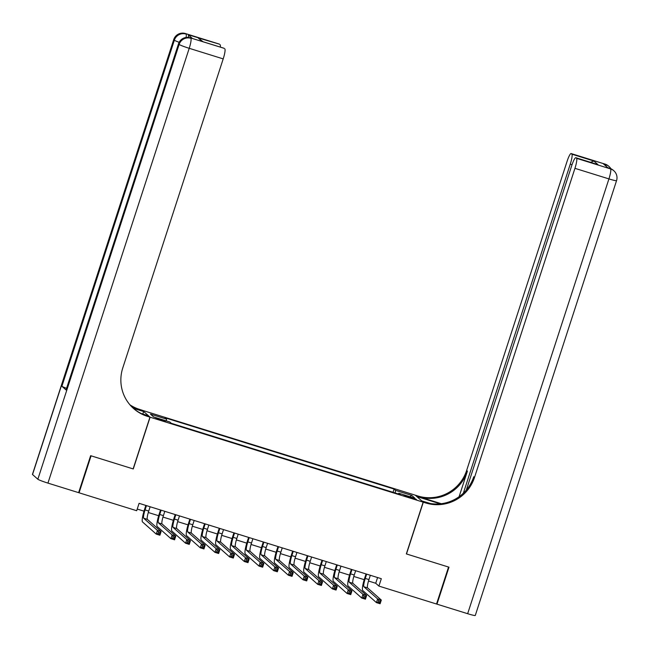 <?xml version="1.0" encoding="UTF-8"?>
<svg xmlns="http://www.w3.org/2000/svg" width="649" height="649" viewBox="0 0 649 649"><rect width="100%" height="100%" fill="white"/><g stroke="black" fill="none" stroke-linecap="round" stroke-linejoin="round"><path stroke-width="0.97" d="M161.317 420.374L165.381 421.315L159.954 419.165L155.89 418.232L161.317 420.374M142.212 410.282L415.287 495.179L423.156 502.148L150.097 417.193L142.228 410.217M368.494 581.017L375.722 583.264L378.911 586.088L381.312 578.697L139.089 503.324L136.688 510.722L79.064 492.794L91.079 455.817L133.28 468.951L150.097 417.193M411.158 497.345L403.986 495.43L412.472 498.513L416.415 499.422L411.158 497.345L410.931 498.026M395.168 492.964L395.582 490.384L394.097 489.062L165.081 417.802L166.574 419.124L150.422 414.103L153.659 416.966L169.803 421.988L171.295 423.31L400.303 494.562L398.819 493.248L398.421 493.978M395.582 490.384L411.734 495.406L414.971 498.27L398.819 493.248M423.156 502.148L406.339 553.913L448.548 567.048L436.534 604.016L378.911 586.088M137.223 509.059L143.997 511.161M148.288 512.499L158.68 515.728M162.972 517.066L173.356 520.295M177.648 521.634L188.04 524.863M192.331 526.201L202.715 529.43M207.015 530.768L217.399 534.005M221.69 535.336L232.082 538.573M236.374 539.903L246.758 543.14M251.049 544.47L261.442 547.707M265.733 549.038L276.125 552.275M280.417 553.605L290.801 556.842M295.092 558.172L305.484 561.409M309.776 562.74L320.16 565.977M324.459 567.315L334.843 570.544M339.135 571.883L349.527 575.111M353.819 576.45L364.203 579.679M377.58 577.537L375.722 583.264M393.043 492.307L394.097 489.062M166.574 419.124L166.29 420.893M409.892 496.688L411.734 495.406M366.669 574.138L365.265 578.437A7.796 1.298 -72.7 0 0 363.927 586.769L377.637 598.913L381.304 600.057L380.103 603.757L376.436 602.613L362.726 590.468A11.698 1.947 107.3 0 1 364.738 577.959L366.044 573.943M370.336 575.282L368.94 579.573A7.796 1.298 -72.7 0 0 367.602 587.913L381.304 600.057L380.119 601.071L378.651 600.609L378.172 602.094L379.641 602.548L380.119 601.071M378.172 602.094L376.436 602.613L377.637 598.913L378.651 600.609M379.641 602.548L380.103 603.757M605.111 164.132A9.354 9.354 0 0 1 608.543 166.063A9.354 9.2 131.5 0 0 605.217 164.189L571.234 153.618A9.354 1.558 -72.7 0 0 571.128 153.553L605.111 164.132A9.354 1.558 107.3 0 1 605.217 164.189L603.546 163.978L607.805 167.742L610.539 168.902A9.354 1.558 107.3 0 1 608.932 178.905L574.941 168.334A9.354 1.558 -72.7 0 0 576.547 158.324L610.539 168.902A9.354 9.2 -48.5 0 1 613.857 170.776A9.354 9.354 0 0 1 616.55 180.665A9.354 0.69 18 0 1 608.932 178.905L467.653 613.703L436.972 604.154L448.986 567.185L406.485 553.962L423.302 502.196L425.801 502.975A38.981 38.332 131.5 0 0 474.516 477.421L574.941 168.334M440.233 503.827A17.539 1.298 18 0 0 439.949 503.738L416.974 496.59L415.433 495.228L417.932 495.998A38.981 38.332 131.5 0 0 466.647 470.444L567.072 161.358A9.354 1.558 -72.7 0 1 571.128 153.553M421.745 500.898L430.587 503.575M421.761 500.833L423.302 502.196M441.288 503.705L418.694 496.68A38.981 38.332 131.5 0 0 467.41 471.125L459.094 496.72M590.606 162.315L593.884 161.025L597.94 164.619L576.547 158.324M575.923 157.772A9.354 1.558 -72.7 0 0 575.817 157.715A9.354 1.558 -72.7 0 0 571.761 165.511L466.306 490.084M616.55 180.665L475.279 615.463A9.354 0.69 -162 0 1 467.653 613.703M463.345 493.216L570.252 164.173A9.354 1.558 -72.7 0 0 571.858 154.17L593.884 161.025M571.234 153.618L571.858 154.17M425.801 502.975L425.03 502.294A38.981 38.332 131.5 0 0 473.746 476.739L474.516 477.421M597.94 164.619L575.817 157.715M192.493 38.526L190.287 37.837A9.354 1.558 -72.7 0 0 190.189 37.78L192.388 38.461A9.354 1.558 107.3 0 1 192.493 38.526L188.234 34.754A9.354 1.558 107.3 0 1 188.405 37.407M90.633 455.687L133.134 468.911L149.951 417.145L147.461 416.366A38.981 38.332 -48.5 0 1 133.621 408.57A38.981 38.332 -48.5 0 1 122.766 367.975L223.199 58.889L189.216 48.31L47.937 483.107L78.626 492.656L90.633 455.687M142.812 414.038L143.624 411.539L133.378 408.351M143.624 411.539L142.082 410.176L139.592 409.397A38.981 38.332 -48.5 0 1 129.93 404.814M132.639 407.677L140.354 410.079A38.981 38.332 -48.5 0 1 130.262 405.203M149.951 417.145L148.41 415.782L141.401 413.6M47.937 483.107A9.354 0.69 -162 0 1 37.853 479.238L179.132 44.44L178.597 43.97A9.354 9.2 131.5 0 1 190.287 37.837L224.181 48.326A9.354 1.558 107.3 0 0 224.075 48.269L202.155 41.479L198.099 37.877L219.492 44.173L188.234 34.754M220.116 44.732A9.354 1.558 107.3 0 1 220.319 47.101M66.579 388.313A9.354 0.69 -162 0 1 61.898 386.26L174.346 40.206L173.81 39.735A9.354 9.2 131.5 0 1 185.5 33.602A9.354 1.558 -72.7 0 0 185.403 33.537L219.386 44.116A9.354 1.558 107.3 0 1 219.492 44.173M37.853 479.238L32.539 474.524A9.354 0.69 -162 0 1 32.45 474.378L173.721 39.581A9.354 0.69 18 0 0 173.81 39.735L32.539 474.524M61.898 386.26L66.157 390.033A9.354 0.69 -162 0 1 66.068 389.879L178.507 43.824A9.354 0.69 18 0 0 178.597 43.97L66.157 390.033M224.805 48.886A9.354 1.558 107.3 0 1 223.199 58.889M147.461 416.366L146.69 415.693A38.981 38.332 -48.5 0 1 133.24 408.229M198.099 37.877L203.04 41.723M351.985 569.571L350.59 573.862A7.796 1.298 -72.7 0 0 349.251 582.202L362.953 594.346L366.628 595.49L365.428 599.189L361.753 598.045L348.051 585.901A11.698 1.947 107.3 0 1 350.054 573.391L351.36 569.376M355.652 570.714L354.257 575.006A7.796 1.298 -72.7 0 0 352.918 583.346L366.628 595.49L365.444 596.504L363.975 596.042L363.489 597.526L364.957 597.98L365.444 596.504M363.489 597.526L361.753 598.045L362.953 594.346L363.975 596.042M364.957 597.98L365.428 599.189M337.302 565.003L335.906 569.295A7.796 1.298 -72.7 0 0 334.568 577.634L348.278 589.779L351.945 590.923L350.744 594.622L347.077 593.478L333.367 581.334A11.698 1.947 107.3 0 1 335.379 568.824L336.685 564.808M340.976 566.147L339.581 570.439A7.796 1.298 -72.7 0 0 338.243 578.778L351.945 590.923L350.76 591.937L349.292 591.474L348.813 592.959L350.282 593.413L350.76 591.937M348.813 592.959L347.077 593.478L348.278 589.779L349.292 591.474M350.282 593.413L350.744 594.622M322.626 560.436L321.231 564.727A7.796 1.298 -72.7 0 0 319.892 573.067L333.594 585.211L337.269 586.355L336.06 590.055L332.393 588.911L318.683 576.766A11.698 1.947 107.3 0 1 320.695 564.257L322.001 560.241M326.293 561.572L324.898 565.871A7.796 1.298 -72.7 0 0 323.559 574.211L337.269 586.355L336.077 587.369L334.616 586.907L334.13 588.392L335.598 588.846L336.077 587.369M334.13 588.392L332.393 588.911L333.594 585.211L334.616 586.907M335.598 588.846L336.06 590.055M307.942 555.869L306.547 560.16A7.796 1.298 -72.7 0 0 305.208 568.5L318.919 580.644L322.585 581.788L321.385 585.487L317.71 584.343L304.008 572.199A11.698 1.947 107.3 0 1 306.012 559.689L307.318 555.674M311.617 557.004L310.214 561.304A7.796 1.298 -72.7 0 0 308.875 569.644L322.585 581.788L321.401 582.802L319.933 582.34L319.454 583.824L320.922 584.278L321.401 582.802M319.454 583.824L317.71 584.343L318.919 580.644L319.933 582.34M320.922 584.278L321.385 585.487M293.267 551.301L291.863 555.593A7.796 1.298 -72.7 0 0 290.525 563.932L304.235 576.077L307.902 577.221L306.701 580.92L303.034 579.776L289.324 567.632A11.698 1.947 107.3 0 1 291.336 555.122L292.642 551.106M296.934 552.437L295.538 556.737A7.796 1.298 -72.7 0 0 294.2 565.076L307.902 577.221L306.717 578.227L305.249 577.772L304.77 579.249L306.239 579.711L306.717 578.227M304.77 579.249L303.034 579.776L304.235 576.077L305.249 577.772M306.239 579.711L306.701 580.92M278.583 546.734L277.188 551.025A7.796 1.298 -72.7 0 0 275.849 559.365L289.551 571.509L293.226 572.653L292.026 576.353L288.351 575.209L274.649 563.064A11.698 1.947 107.3 0 1 276.652 550.555L277.959 546.539M282.25 547.87L280.855 552.169A7.796 1.298 -72.7 0 0 279.516 560.509L293.226 572.653L292.042 573.659L290.574 573.205L290.087 574.681L291.555 575.144L292.042 573.659M290.087 574.681L288.351 575.209L289.551 571.509L290.574 573.205M291.555 575.144L292.026 576.353M263.9 542.158L262.504 546.458A7.796 1.298 -72.7 0 0 261.166 554.798L274.876 566.942L278.543 568.086L277.342 571.777L273.675 570.641L259.965 558.497A11.698 1.947 107.3 0 1 261.977 545.987L263.283 541.972M267.575 543.302L266.179 547.602A7.796 1.298 -72.7 0 0 264.833 555.942L278.543 568.086L277.358 569.092L275.89 568.638L275.411 570.114L276.88 570.576L277.358 569.092M275.411 570.114L273.675 570.641L274.876 566.942L275.89 568.638M276.88 570.576L277.342 571.777M249.224 537.591L247.829 541.891A7.796 1.298 -72.7 0 0 246.482 550.23L260.192 562.375L263.859 563.519L262.658 567.21L258.992 566.074L245.281 553.93A11.698 1.947 107.3 0 1 247.293 541.42L248.599 537.404M252.891 538.735L251.496 543.035A7.796 1.298 -72.7 0 0 250.157 551.374L263.859 563.519L262.675 564.525L261.206 564.07L260.728 565.547L262.196 566.009L262.675 564.525M260.728 565.547L258.992 566.074L260.192 562.375L261.206 564.07M262.196 566.009L262.658 567.21M234.54 533.024L233.145 537.323A7.796 1.298 -72.7 0 0 231.807 545.663L245.509 557.807L249.184 558.951L247.983 562.642L244.308 561.507L230.606 549.354A11.698 1.947 107.3 0 1 232.61 536.853L233.916 532.837M238.207 534.168L236.812 538.467A7.796 1.298 -72.7 0 0 235.473 546.799L249.184 558.951L247.999 559.957L246.531 559.503L246.052 560.979L247.52 561.442L247.999 559.957M246.052 560.979L244.308 561.507L245.509 557.807L246.531 559.503M247.52 561.442L247.983 562.642M219.857 528.456L218.462 532.756A7.796 1.298 -72.7 0 0 217.123 541.096L230.833 553.24L234.5 554.384L233.299 558.075L229.632 556.939L215.922 544.787A11.698 1.947 107.3 0 1 217.934 532.285L219.24 528.262M223.532 529.6L222.136 533.9A7.796 1.298 -72.7 0 0 220.798 542.231L234.5 554.384L233.316 555.39L231.847 554.936L231.369 556.412L232.837 556.874L233.316 555.39M231.369 556.412L229.632 556.939L230.833 553.24L231.847 554.936M232.837 556.874L233.299 558.075M205.181 523.889L203.786 528.189A7.796 1.298 -72.7 0 0 202.447 536.528L216.149 548.673L219.824 549.817L218.624 553.508L214.949 552.364L201.247 540.219A11.698 1.947 107.3 0 1 203.251 527.718L204.557 523.694M208.848 525.033L207.453 529.333A7.796 1.298 -72.7 0 0 206.114 537.664L219.824 549.817L218.64 550.823L217.172 550.368L216.685 551.845L218.153 552.299L218.64 550.823M216.685 551.845L214.949 552.364L216.149 548.673L217.172 550.368M218.153 552.299L218.624 553.508M190.498 519.322L189.102 523.621A7.796 1.298 -72.7 0 0 187.764 531.961L201.474 544.105L205.141 545.241L203.94 548.94L200.273 547.797L186.563 535.652A11.698 1.947 107.3 0 1 188.575 523.151L189.881 519.127M194.173 520.466L192.777 524.765A7.796 1.298 -72.7 0 0 191.431 533.097L205.141 545.241L203.956 546.255L202.488 545.801L202.009 547.277L203.478 547.732L203.956 546.255M202.009 547.277L200.273 547.797L201.474 544.105L202.488 545.801M203.478 547.732L203.94 548.94M175.822 514.754L174.427 519.054A7.796 1.298 -72.7 0 0 173.08 527.394L186.79 539.538L190.457 540.674L189.257 544.373L185.59 543.229L171.88 531.085A11.698 1.947 107.3 0 1 173.891 518.583L175.198 514.56M179.489 515.898L178.094 520.198A7.796 1.298 -72.7 0 0 176.755 528.529L190.457 540.674L189.273 541.688L187.804 541.234L187.326 542.71L188.794 543.164L189.273 541.688M187.326 542.71L185.59 543.229L186.79 539.538L187.804 541.234M188.794 543.164L189.257 544.373M161.139 510.187L159.743 514.487A7.796 1.298 -72.7 0 0 158.405 522.818L172.107 534.971L175.782 536.106L174.581 539.806L170.906 538.662L157.204 526.517A11.698 1.947 107.3 0 1 159.208 514.016L160.514 509.992M164.805 511.331L163.41 515.63A7.796 1.298 -72.7 0 0 162.072 523.962L175.782 536.106L174.597 537.121L173.129 536.666L172.65 538.143L174.119 538.597L174.597 537.121M172.65 538.143L170.906 538.662L172.107 534.971L173.129 536.666M174.119 538.597L174.581 539.806M146.455 505.62L145.06 509.919A7.796 1.298 -72.7 0 0 143.721 518.251L157.431 530.403L161.098 531.539L159.897 535.238L156.231 534.095L142.52 521.95A11.698 1.947 107.3 0 1 144.532 509.449L145.838 505.425M150.13 506.764L148.735 511.063A7.796 1.298 -72.7 0 0 147.396 519.395L161.098 531.539L159.914 532.553L158.445 532.099L157.967 533.575L159.435 534.03L159.914 532.553M157.967 533.575L156.231 534.095L157.431 530.403L158.445 532.099M159.435 534.03L159.897 535.238M407.71 497.004L407.929 496.339M368.94 579.573L365.265 578.437M367.602 587.913L363.927 586.769M418.694 496.68L417.932 495.998M467.41 471.125L466.647 470.444M572.029 164.724L570.252 164.173M609.898 168.367A9.354 1.558 107.3 0 1 610.003 168.432A9.354 9.2 131.5 0 1 613.321 170.298A9.354 9.354 0 0 0 609.898 168.367L607.756 167.702M610.904 168.748A9.354 9.354 0 0 0 609.07 166.533A9.354 9.2 -48.5 0 0 605.752 164.659A9.354 1.558 107.3 0 1 606.012 166.16M140.354 410.079L139.592 409.397M224.181 48.326L202.155 41.479M186.101 37.447A9.354 1.558 -72.7 0 0 186.036 34.072A9.354 9.2 -48.5 0 0 174.346 40.206A9.354 0.69 18 0 0 179.156 42.299M189.216 48.31A9.354 1.558 -72.7 0 0 190.822 38.307A9.354 9.2 -48.5 0 0 179.132 44.44A9.354 0.69 18 0 0 189.216 48.31M354.257 575.006L350.59 573.862M352.918 583.346L349.251 582.202M339.581 570.439L335.906 569.295M338.243 578.778L334.568 577.634M324.898 565.871L321.231 564.727M323.559 574.211L319.892 573.067M310.214 561.304L306.547 560.16M308.875 569.644L305.208 568.5M295.538 556.737L291.863 555.593M294.2 565.076L290.525 563.932M280.855 552.169L277.188 551.025M279.516 560.509L275.849 559.365M266.179 547.602L262.504 546.458M264.833 555.942L261.166 554.798M251.496 543.035L247.829 541.891M250.157 551.374L246.482 550.23M236.812 538.467L233.145 537.323M235.473 546.799L231.807 545.663M222.136 533.9L218.462 532.756M220.798 542.231L217.123 541.096M207.453 529.333L203.786 528.189M206.114 537.664L202.447 536.528M192.777 524.765L189.102 523.621M191.431 533.097L187.764 531.961M178.094 520.198L174.427 519.054M176.755 528.529L173.08 527.394M163.41 515.63L159.743 514.487M162.072 523.962L158.405 522.818M148.735 511.063L145.06 509.919M147.396 519.395L143.721 518.251M613.321 170.298L613.857 170.776M608.543 166.063L609.07 166.533M185.403 33.537A9.354 9.354 0 0 0 173.721 39.581M190.189 37.78A9.354 9.354 0 0 0 178.507 43.824"/></g></svg>
